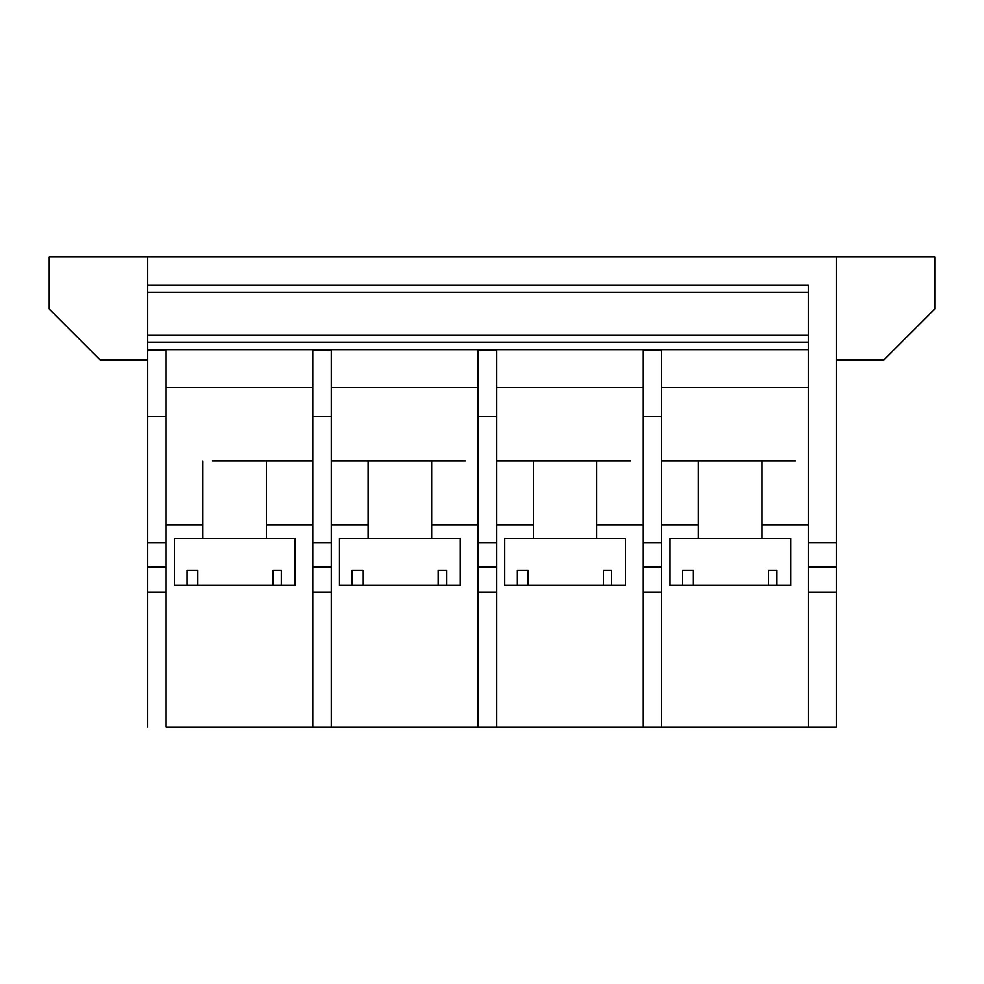 <?xml version="1.0" encoding="UTF-8"?>
<svg xmlns="http://www.w3.org/2000/svg" width="984" height="984" viewBox="0 0 984 984"><rect width="100%" height="100%" fill="white"/><g stroke="black" fill="none" stroke-linecap="round" stroke-linejoin="round"><path stroke-width="1.48" d="M312.851 525.025L266.467 525.025M202.938 525.025L166.099 525.025M166.099 727.053L312.851 727.053L166.099 727.053L166.099 567.128L147.674 567.128L166.099 567.128L166.099 416.392L147.674 416.392L147.674 542.602L166.099 542.602M836.326 542.59L808.381 542.59L808.381 592.097L836.326 592.097L836.326 256.935L49.2 256.935L49.2 309.038L100.024 359.861L147.674 359.861M808.381 335.052L147.674 335.052L147.674 285.065L808.381 285.065L808.381 542.59M147.674 727.053L147.674 542.602M934.8 309.038L883.976 359.861L836.326 359.861L883.976 359.861L934.8 309.038L934.8 256.935L836.326 256.935M147.674 416.392L147.674 350.722L166.099 350.722L166.099 416.392M147.674 350.722L147.674 335.052M836.326 592.097L836.326 727.065L312.851 727.053L312.851 567.128L331.276 567.128L331.276 727.053L321.104 727.053L331.276 727.053M212.249 460.869L312.851 460.869L212.249 460.869M147.674 256.935L147.674 285.065M808.381 292.297L147.674 292.297M166.099 387.388L312.851 387.388M147.674 349.738L808.381 349.738M147.674 592.085L166.099 592.085M808.381 342.223L147.674 342.223M186.985 570.191L197.759 570.191L186.985 570.191L186.985 585.443L174.352 585.443L174.352 538.433L295.065 538.433L295.065 585.443L281.313 585.443L281.313 570.191L273.048 570.191L281.313 570.191M836.326 567.141L808.381 567.141M282.433 585.443L295.065 585.443M197.759 570.191L197.759 585.443L273.048 585.443L273.048 570.191M186.985 585.443L225.188 585.443M188.104 585.443L174.352 585.443M196.357 585.443L271.645 585.443L196.357 585.443M244.229 585.443L281.313 585.443M352.161 570.191L362.936 570.191L352.161 570.191L352.161 585.443L339.529 585.443L339.529 538.433L460.241 538.433L460.241 585.443L446.49 585.443L446.49 570.191L438.224 570.191L446.49 570.191M312.851 416.392L312.851 350.722L331.276 350.722L331.276 416.392L312.851 416.392L312.851 542.602L331.276 542.602L331.276 416.392M331.276 542.602L331.276 567.128L312.851 567.128L312.851 542.602M312.851 592.085L331.276 592.085M465.321 460.869L331.276 460.869L465.321 460.869M496.453 542.602L496.453 567.128L478.027 567.128L478.027 542.602L496.453 542.602L496.453 416.392L478.027 416.392L478.027 542.602M808.381 592.097L808.381 727.065L478.027 727.053L478.027 592.085L496.453 592.085L496.453 567.128L478.027 567.128L478.027 592.085M478.027 525.025L431.644 525.025M368.114 525.025L331.276 525.025M331.276 387.388L478.027 387.388M438.224 570.191L438.224 585.443L362.936 585.443L362.936 570.191M447.609 585.443L460.241 585.443M352.161 585.443L390.365 585.443M353.281 585.443L339.529 585.443M361.534 585.443L436.822 585.443L361.534 585.443M409.406 585.443L446.49 585.443M478.027 416.392L478.027 350.722L496.453 350.722L496.453 416.392M496.453 727.053L486.281 727.053L496.453 727.053L496.453 592.085M630.498 460.869L496.453 460.869L630.498 460.869M661.629 542.602L661.629 567.128L643.204 567.128L643.204 592.085L661.629 592.085L661.629 567.128L643.204 567.128L643.204 542.602L661.629 542.602L661.629 416.392L643.204 416.392L643.204 542.602M643.204 525.025L596.821 525.025M533.291 525.025L496.453 525.025M603.401 570.191L611.667 570.191L603.401 570.191L603.401 585.443L528.113 585.443L528.113 570.191L517.338 570.191L528.113 570.191M517.338 570.191L517.338 585.443L504.706 585.443L504.706 538.433L625.406 538.433L625.406 585.443L611.667 585.443L611.667 570.191M496.453 387.388L643.204 387.388M612.786 585.443L625.406 585.443M517.338 585.443L555.542 585.443M518.457 585.443L504.706 585.443M526.711 585.443L601.999 585.443L526.711 585.443M574.582 585.443L611.667 585.443M478.027 727.053L312.851 727.053M661.629 727.053L651.457 727.053L661.629 727.053L661.629 592.085M795.675 460.869L661.629 460.869L795.675 460.869M776.843 570.191L768.578 570.191L776.843 570.191L776.843 585.443L790.582 585.443L790.582 538.433L669.883 538.433L669.883 585.443L683.634 585.443M777.963 585.443L790.582 585.443M693.289 570.191L682.515 570.191L693.289 570.191L693.289 585.443L768.578 585.443L768.578 570.191M682.515 570.191L682.515 585.443L720.719 585.443M691.887 585.443L767.176 585.443L691.887 585.443M739.759 585.443L776.843 585.443M682.515 585.443L669.883 585.443M808.381 525.025L761.997 525.025M698.468 525.025L661.629 525.025M661.629 387.388L808.381 387.388M643.204 416.392L643.204 350.722L661.629 350.722L661.629 416.392M643.204 727.053L643.204 592.085M266.467 538.433L266.467 460.869M431.644 538.433L431.644 460.869M596.821 538.433L596.821 460.869M761.997 538.433L761.997 460.869M368.114 538.433L368.114 460.869M202.938 538.433L202.938 460.869M533.291 538.433L533.291 460.869M698.468 538.433L698.468 460.869"/></g></svg>
